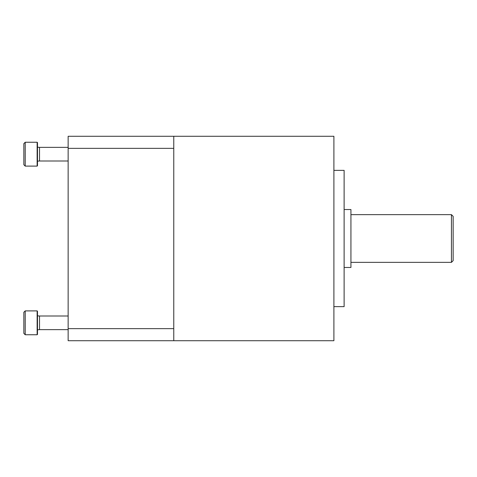 <?xml version="1.0" encoding="UTF-8"?>
<svg xmlns="http://www.w3.org/2000/svg" width="477" height="477" viewBox="0 0 477 477"><rect width="100%" height="100%" fill="white"/><g stroke="black" fill="none" stroke-linecap="round" stroke-linejoin="round"><path stroke-width="0.72" d="M333.9 238.5L333.9 340.715L173.765 340.715L173.765 136.285L333.9 136.285L333.9 238.5M333.9 170.355L344.12 170.355L344.12 306.645L333.9 306.645M344.12 209.54L350.935 209.54L350.935 267.46L344.12 267.46M350.935 214.65L451.445 214.65L451.445 262.35L350.935 262.35M451.445 214.65L453.15 216.355L453.15 260.645L451.445 262.35M173.765 148.353L68.145 148.353L68.145 136.285L173.765 136.285M68.145 148.353L68.145 328.647L173.765 328.647M68.145 328.647L68.145 340.715L173.765 340.715M23.85 312.262L25.215 310.897L23.85 312.262L23.85 333.387L25.215 334.747L37.14 334.747L37.14 310.897L25.215 310.897L25.215 334.747L23.85 333.387M37.14 310.897L37.48 311.237L37.48 334.407L37.14 334.747M37.48 315.84L39.525 316.007L39.525 329.637L37.48 329.81M23.85 143.613L25.215 142.253L23.85 143.613L23.85 164.738L25.215 166.103L37.14 166.103L37.14 142.253L25.215 142.253L25.215 166.103L23.85 164.738M37.14 142.253L37.48 142.593L37.48 165.763L37.14 166.103M37.48 147.19L39.525 147.363L39.525 160.993L37.48 161.16M39.525 329.637L68.145 329.637M39.525 316.007L68.145 316.007M39.525 160.993L68.145 160.993M39.525 147.363L68.145 147.363"/></g></svg>
